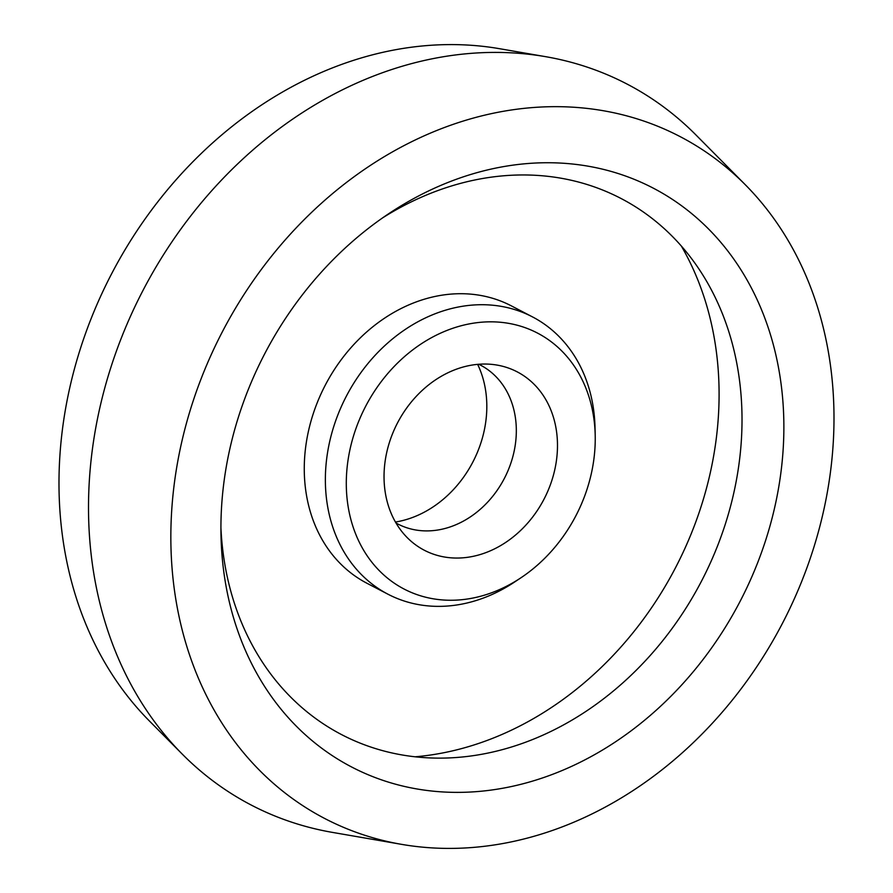<?xml version="1.0" encoding="UTF-8"?>
<svg xmlns="http://www.w3.org/2000/svg" width="893" height="893" viewBox="0 0 893 893"><rect width="100%" height="100%" fill="white"/><g stroke="black" fill="none" stroke-linecap="round" stroke-linejoin="round"><path stroke-width="1.34" d="M401.504 844.343L332.419 832.388A406.527 333.826 117.5 0 1 250.14 804.481A406.527 333.826 -62.5 0 1 182.228 754.083L149.31 720.885A391.826 321.748 -62.5 0 1 111.614 273.794A391.826 321.748 -62.5 0 1 499.745 48.735L545.802 56.705A406.527 333.826 -62.5 0 1 628.08 84.601A406.527 333.826 117.5 0 1 696.004 135.01L745.365 184.806A384.47 315.709 117.5 0 0 681.136 137.142A384.47 315.709 -62.5 0 0 223.083 330.41A384.47 315.709 -62.5 0 0 323.69 817.955A384.47 315.709 117.5 0 0 401.504 844.343A384.47 315.709 117.5 0 0 782.357 623.504A384.47 315.709 117.5 0 0 745.365 184.806M395.443 522.037A104.235 85.594 117.5 0 0 477.643 364.366M182.228 754.083A406.527 333.826 -62.5 0 1 143.103 290.214A406.527 333.826 -62.5 0 1 545.802 56.705M350.703 766.507A326.369 267.989 117.5 0 0 739.527 602.451A326.369 267.989 117.5 0 0 654.122 188.59A326.369 267.989 -62.5 0 0 389.002 213.516A326.369 267.989 -62.5 0 0 221.006 535.744A326.369 267.989 -62.5 0 0 350.703 766.507M382.55 217.914A302.292 248.232 -62.5 0 1 621.829 198.905A302.292 248.232 117.5 0 1 695.122 263.457A302.292 248.232 117.5 0 1 701.418 581.298A302.292 248.232 117.5 0 1 437.224 758.112A302.292 248.232 117.5 0 1 340.791 734.191A302.292 248.232 -62.5 0 1 220.928 527.93M415.066 756.795A324.639 266.572 117.5 0 0 675.488 567.781A324.639 266.572 117.5 0 0 681.348 246.055M387.93 594.191A156.353 128.391 117.5 0 1 387.529 593.979A156.353 128.391 -62.5 0 1 346.484 395.945A156.353 128.391 -62.5 0 1 532.496 316.903L511.399 305.897A156.353 128.391 -62.5 0 0 325.387 384.95A156.353 128.391 -62.5 0 0 366.431 582.984A156.353 128.391 117.5 0 0 366.822 583.196L387.93 594.191A156.353 128.391 117.5 0 0 514.547 582.046L520.909 577.804A144.32 118.512 117.5 0 0 595.207 435.315A144.32 118.512 117.5 0 0 537.854 333.268A144.32 118.512 -62.5 0 0 365.907 405.813A144.32 118.512 -62.5 0 0 403.681 588.833A144.32 118.512 117.5 0 0 520.909 577.804M532.496 316.903A156.353 128.391 -62.5 0 1 532.898 317.104A156.353 128.391 117.5 0 1 595.028 427.669L595.207 435.315M424.019 550.088A100.563 82.58 117.5 0 0 543.826 499.533A100.563 82.58 117.5 0 0 517.505 372.013A100.563 82.58 -62.5 0 0 497.155 365.103A100.563 82.58 -62.5 0 0 397.541 422.869A100.563 82.58 -62.5 0 0 407.219 537.619A100.563 82.58 -62.5 0 0 424.019 550.088M478.76 364.277A89.534 73.516 -62.5 0 1 480.735 365.27A89.534 73.516 117.5 0 1 495.693 376.377A89.534 73.516 117.5 0 1 504.299 478.536A89.534 73.516 117.5 0 1 415.613 529.962A89.534 73.516 117.5 0 1 397.497 523.823A89.534 73.516 -62.5 0 1 396.001 523.008"/></g></svg>
